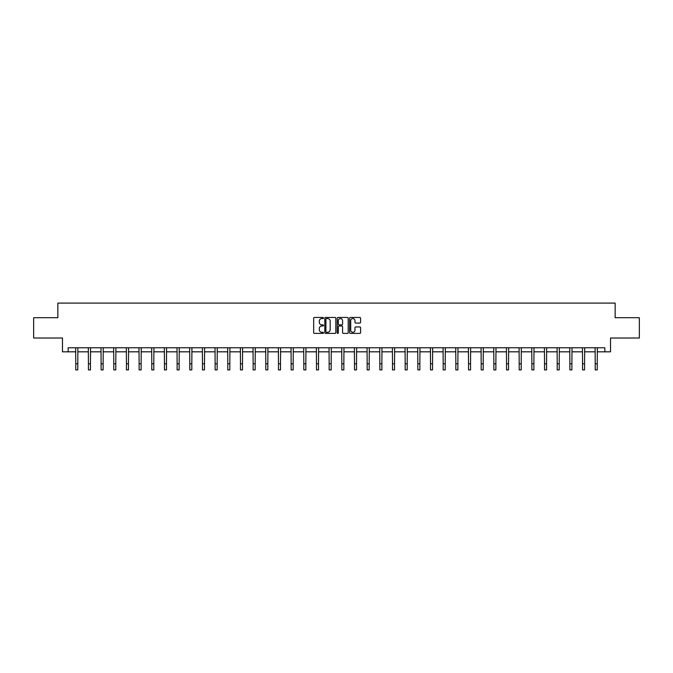 <?xml version="1.0" encoding="UTF-8"?>
<svg xmlns="http://www.w3.org/2000/svg" width="673" height="673" viewBox="0 0 673 673"><rect width="100%" height="100%" fill="white"/><g stroke="black" fill="none" stroke-linecap="round" stroke-linejoin="round"><path stroke-width="1.01" d="M323.503 318.009A0.555 0.555 0 0 0 322.947 317.454L314.476 317.454A0.799 0.799 0 0 0 313.677 318.253L313.677 332.605A0.799 0.799 0 0 0 314.476 333.396L322.947 333.396A0.555 0.555 0 0 0 323.503 332.841A0.555 0.555 0 0 0 322.947 332.285L321.854 332.285A2.549 2.549 0 0 1 319.305 329.728L319.305 328.533A2.549 2.549 0 0 1 321.854 325.984L322.947 325.984A0.555 0.555 0 0 0 323.503 325.429A0.555 0.555 0 0 0 322.947 324.866L321.854 324.866A2.549 2.549 0 0 1 319.305 322.317L319.305 321.122A2.549 2.549 0 0 1 321.854 318.573L322.947 318.573A0.555 0.555 0 0 0 323.503 318.009M359.794 323.074A0.799 0.799 0 0 0 360.593 322.274L360.593 318.253A0.799 0.799 0 0 0 359.794 317.454L350.389 317.454A0.799 0.799 0 0 0 349.59 318.253L349.59 332.605A0.799 0.799 0 0 0 350.389 333.396L359.794 333.396A0.799 0.799 0 0 0 360.593 332.605L360.593 327.734A0.799 0.799 0 0 0 359.794 326.943L355.773 326.943A0.799 0.799 0 0 0 354.974 327.734L354.974 330.149A2.128 2.128 0 0 1 352.845 332.285A2.128 2.128 0 0 1 350.709 330.149L350.709 320.701A2.128 2.128 0 0 1 352.845 318.573A2.128 2.128 0 0 1 354.974 320.701L354.974 322.274A0.799 0.799 0 0 0 355.773 323.074L359.794 323.074M68.166 351.819L68.166 347.764L604.834 347.764L604.834 351.819L610.52 351.819L610.52 338.014L639.35 338.014L639.35 317.715L615.147 317.715L615.147 303.094L57.853 303.094L57.853 317.715L33.65 317.715L33.65 338.014L62.48 338.014L62.48 351.819L75.763 351.819M335.802 318.253A0.799 0.799 0 0 0 335.003 317.454L325.597 317.454A0.799 0.799 0 0 0 324.798 318.253L324.798 332.605A0.799 0.799 0 0 0 325.597 333.396L335.003 333.396A0.799 0.799 0 0 0 335.802 332.605L335.802 318.253M337.997 317.454L347.403 317.454A0.799 0.799 0 0 1 348.202 318.253L348.202 332.605A0.799 0.799 0 0 1 347.403 333.396L343.373 333.396A0.799 0.799 0 0 1 342.582 332.605L342.582 326.784A0.799 0.799 0 0 0 341.783 325.984L339.108 325.984A0.799 0.799 0 0 0 338.317 326.784L338.317 332.841A0.555 0.555 0 0 1 337.753 333.396A0.555 0.555 0 0 1 337.198 332.841L337.198 318.253A0.799 0.799 0 0 1 337.997 317.454M77.79 351.819L88.432 351.819M90.46 351.819L101.101 351.819M103.129 351.819L113.771 351.819M115.798 351.819L126.44 351.819M128.467 351.819L139.109 351.819M141.137 351.819L151.778 351.819M153.806 351.819L164.448 351.819M166.475 351.819L177.117 351.819M179.144 351.819L189.786 351.819M191.813 351.819L202.455 351.819M204.483 351.819L215.124 351.819M217.152 351.819L227.794 351.819M229.821 351.819L240.463 351.819M242.49 351.819L253.132 351.819M255.16 351.819L265.801 351.819M267.829 351.819L278.471 351.819M280.506 351.819L291.14 351.819M293.176 351.819L303.809 351.819M305.845 351.819L316.478 351.819M318.514 351.819L329.147 351.819M331.183 351.819L341.817 351.819M343.853 351.819L354.486 351.819M356.522 351.819L367.155 351.819M369.191 351.819L379.824 351.819M381.86 351.819L392.494 351.819M394.529 351.819L405.171 351.819M407.199 351.819L417.84 351.819M419.868 351.819L430.51 351.819M432.537 351.819L443.179 351.819M445.206 351.819L455.848 351.819M457.876 351.819L468.517 351.819M470.545 351.819L481.187 351.819M483.214 351.819L493.856 351.819M495.883 351.819L506.525 351.819M508.552 351.819L519.194 351.819M521.222 351.819L531.863 351.819M533.891 351.819L544.533 351.819M546.56 351.819L557.202 351.819M559.229 351.819L569.871 351.819M571.899 351.819L582.54 351.819M584.568 351.819L595.21 351.819M597.237 351.819L604.834 351.819M326.472 318.573A0.555 0.555 0 0 0 325.917 319.128L325.917 331.722A0.555 0.555 0 0 0 326.472 332.285L327.633 332.285A2.549 2.549 0 0 0 330.182 329.728L330.182 321.122A2.549 2.549 0 0 0 327.633 318.573L326.472 318.573M342.582 320.743A2.128 2.128 0 0 0 340.445 318.607A2.128 2.128 0 0 0 338.317 320.743L338.317 324.075A0.799 0.799 0 0 0 339.108 324.866L341.783 324.866A0.799 0.799 0 0 0 342.582 324.075L342.582 320.743M75.654 347.764L75.763 363.815L77.79 363.815L77.891 347.764M75.763 363.815L75.763 369.906L77.79 369.906L77.79 363.815M88.323 347.764L88.432 363.815L90.46 363.815L90.561 347.764M88.432 363.815L88.432 369.906L90.46 369.906L90.46 363.815M100.992 347.764L101.101 363.815L103.129 363.815L103.23 347.764M101.101 363.815L101.101 369.906L103.129 369.906L103.129 363.815M113.661 347.764L113.771 363.815L115.798 363.815L115.899 347.764M113.771 363.815L113.771 369.906L115.798 369.906L115.798 363.815M126.339 347.764L126.44 363.815L128.467 363.815L128.568 347.764M126.44 363.815L126.44 369.906L128.467 369.906L128.467 363.815M139.008 347.764L139.109 363.815L141.137 363.815L141.237 347.764M139.109 363.815L139.109 369.906L141.137 369.906L141.137 363.815M151.677 347.764L151.778 363.815L153.806 363.815L153.907 347.764M151.778 363.815L151.778 369.906L153.806 369.906L153.806 363.815M164.347 347.764L164.448 363.815L166.475 363.815L166.576 347.764M164.448 363.815L164.448 369.906L166.475 369.906L166.475 363.815M177.016 347.764L177.117 363.815L179.144 363.815L179.245 347.764M177.117 363.815L177.117 369.906L179.144 369.906L179.144 363.815M189.685 347.764L189.786 363.815L191.813 363.815L191.923 347.764M189.786 363.815L189.786 369.906L191.813 369.906L191.813 363.815M202.354 347.764L202.455 363.815L204.483 363.815L204.592 347.764M202.455 363.815L202.455 369.906L204.483 369.906L204.483 363.815M215.024 347.764L215.124 363.815L217.152 363.815L217.261 347.764M215.124 363.815L215.124 369.906L217.152 369.906L217.152 363.815M227.693 347.764L227.794 363.815L229.821 363.815L229.93 347.764M227.794 363.815L227.794 369.906L229.821 369.906L229.821 363.815M240.362 347.764L240.463 363.815L242.49 363.815L242.6 347.764M240.463 363.815L240.463 369.906L242.49 369.906L242.49 363.815M253.031 347.764L253.132 363.815L255.16 363.815L255.269 347.764M253.132 363.815L253.132 369.906L255.16 369.906L255.16 363.815M265.7 347.764L265.801 363.815L267.829 363.815L267.938 347.764M265.801 363.815L265.801 369.906L267.829 369.906L267.829 363.815M278.37 347.764L278.471 363.815L280.506 363.815L280.607 347.764M278.471 363.815L278.471 369.906L280.506 369.906L280.506 363.815M291.039 347.764L291.14 363.815L293.176 363.815L293.277 347.764M291.14 363.815L291.14 369.906L293.176 369.906L293.176 363.815M303.708 347.764L303.809 363.815L305.845 363.815L305.946 347.764M303.809 363.815L303.809 369.906L305.845 369.906L305.845 363.815M316.377 347.764L316.478 363.815L318.514 363.815L318.615 347.764M316.478 363.815L316.478 369.906L318.514 369.906L318.514 363.815M329.047 347.764L329.147 363.815L331.183 363.815L331.284 347.764M329.147 363.815L329.147 369.906L331.183 369.906L331.183 363.815M341.716 347.764L341.817 363.815L343.853 363.815L343.953 347.764M341.817 363.815L341.817 369.906L343.853 369.906L343.853 363.815M354.385 347.764L354.486 363.815L356.522 363.815L356.623 347.764M354.486 363.815L354.486 369.906L356.522 369.906L356.522 363.815M367.054 347.764L367.155 363.815L369.191 363.815L369.292 347.764M367.155 363.815L367.155 369.906L369.191 369.906L369.191 363.815M379.723 347.764L379.824 363.815L381.86 363.815L381.961 347.764M379.824 363.815L379.824 369.906L381.86 369.906L381.86 363.815M392.393 347.764L392.494 363.815L394.529 363.815L394.63 347.764M392.494 363.815L392.494 369.906L394.529 369.906L394.529 363.815M405.062 347.764L405.171 363.815L407.199 363.815L407.3 347.764M405.171 363.815L405.171 369.906L407.199 369.906L407.199 363.815M417.731 347.764L417.84 363.815L419.868 363.815L419.969 347.764M417.84 363.815L417.84 369.906L419.868 369.906L419.868 363.815M430.4 347.764L430.51 363.815L432.537 363.815L432.638 347.764M430.51 363.815L430.51 369.906L432.537 369.906L432.537 363.815M443.07 347.764L443.179 363.815L445.206 363.815L445.307 347.764M443.179 363.815L443.179 369.906L445.206 369.906L445.206 363.815M455.739 347.764L455.848 363.815L457.876 363.815L457.976 347.764M455.848 363.815L455.848 369.906L457.876 369.906L457.876 363.815M468.408 347.764L468.517 363.815L470.545 363.815L470.646 347.764M468.517 363.815L468.517 369.906L470.545 369.906L470.545 363.815M481.077 347.764L481.187 363.815L483.214 363.815L483.315 347.764M481.187 363.815L481.187 369.906L483.214 369.906L483.214 363.815M493.755 347.764L493.856 363.815L495.883 363.815L495.984 347.764M493.856 363.815L493.856 369.906L495.883 369.906L495.883 363.815M506.424 347.764L506.525 363.815L508.552 363.815L508.653 347.764M506.525 363.815L506.525 369.906L508.552 369.906L508.552 363.815M519.093 347.764L519.194 363.815L521.222 363.815L521.323 347.764M519.194 363.815L519.194 369.906L521.222 369.906L521.222 363.815M531.763 347.764L531.863 363.815L533.891 363.815L533.992 347.764M531.863 363.815L531.863 369.906L533.891 369.906L533.891 363.815M544.432 347.764L544.533 363.815L546.56 363.815L546.661 347.764M544.533 363.815L544.533 369.906L546.56 369.906L546.56 363.815M557.101 347.764L557.202 363.815L559.229 363.815L559.339 347.764M557.202 363.815L557.202 369.906L559.229 369.906L559.229 363.815M569.77 347.764L569.871 363.815L571.899 363.815L572.008 347.764M569.871 363.815L569.871 369.906L571.899 369.906L571.899 363.815M582.439 347.764L582.54 363.815L584.568 363.815L584.677 347.764M582.54 363.815L582.54 369.906L584.568 369.906L584.568 363.815M595.109 347.764L595.21 363.815L597.237 363.815L597.346 347.764M595.21 363.815L595.21 369.906L597.237 369.906L597.237 363.815"/></g></svg>
